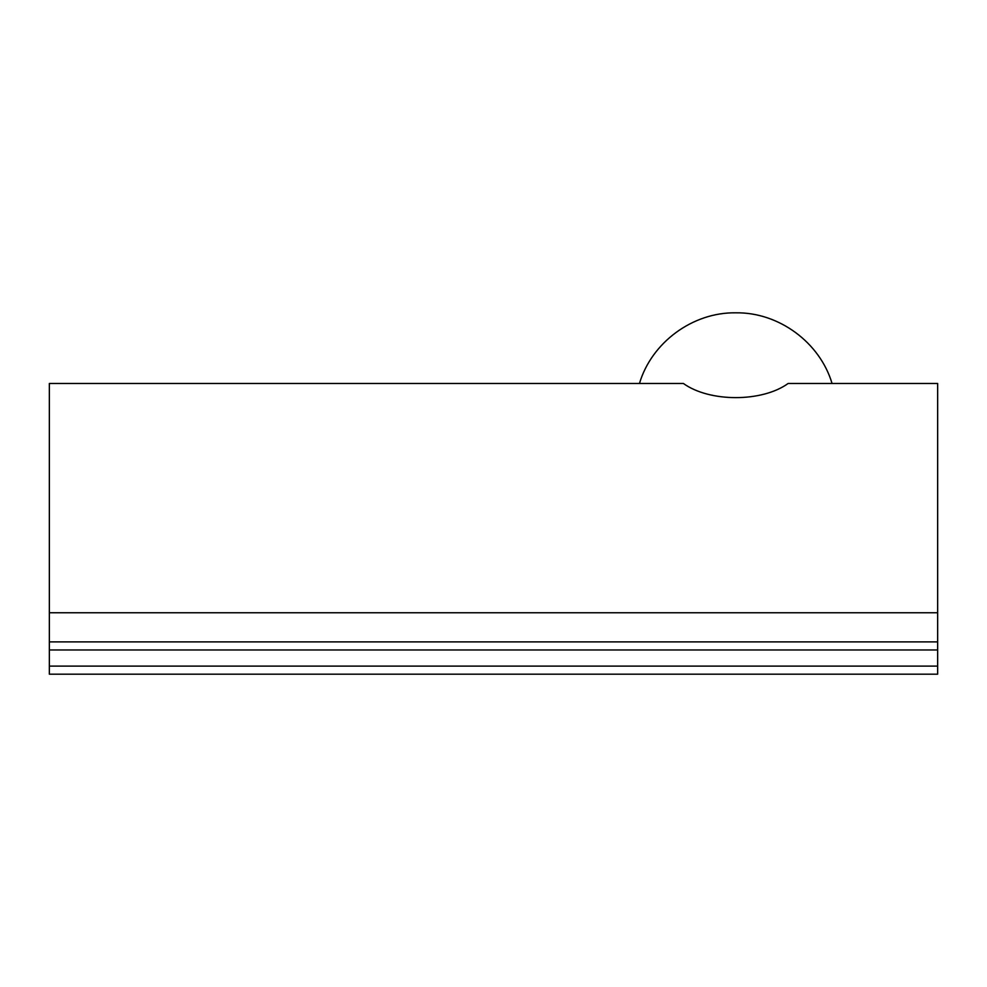 <?xml version="1.0" encoding="UTF-8"?>
<svg xmlns="http://www.w3.org/2000/svg" width="987" height="987" viewBox="0 0 987 987"><rect width="100%" height="100%" fill="white"/><g stroke="black" fill="none" stroke-linecap="round" stroke-linejoin="round"><path stroke-width="1.48" d="M49.35 612.754L937.65 612.754L937.65 383.474L788.132 383.474C762.075 402.338 709.505 402.338 683.399 383.474L49.35 383.474L49.35 641.883L937.65 641.883L937.65 666.114L49.35 666.114L49.35 641.883M49.35 666.114L49.35 674.183L937.65 674.183L937.65 666.114M937.65 612.754L937.65 641.883M937.65 649.964L49.35 649.964M639.465 383.474C651.593 342.526 692.714 312.052 735.932 312.817C779.039 312.2 819.963 342.637 832.053 383.474"/></g></svg>
